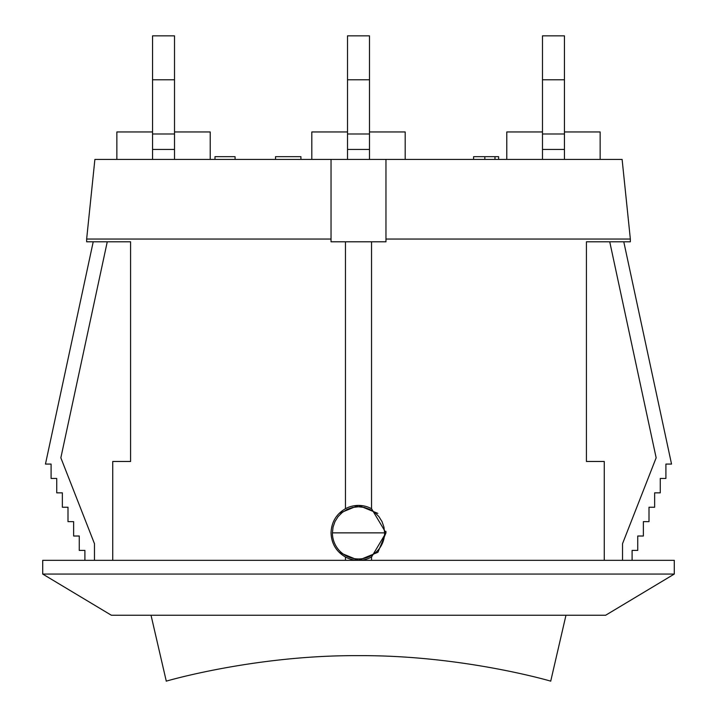 <?xml version="1.0" encoding="UTF-8"?>
<svg xmlns="http://www.w3.org/2000/svg" width="717" height="717" viewBox="0 0 717 717"><rect width="100%" height="100%" fill="white"/><g stroke="black" fill="none" stroke-linecap="round" stroke-linejoin="round"><path stroke-width="1.08" d="M174.518 159.416L174.518 35.85L152.551 35.85L152.551 131.955L116.853 131.955L116.853 159.416M174.518 133.989L152.551 133.989L152.551 159.416M385.961 239.048L385.961 241.799L331.039 241.799L331.039 159.416L385.961 159.416L385.961 239.048L630.351 239.048L630.351 241.799L586.416 241.799L586.416 461.47L604.261 461.47L604.261 560.327M331.039 159.416L94.886 159.416L86.649 239.048L331.039 239.048M630.351 239.048L622.114 159.416L385.961 159.416M152.551 133.989L152.551 131.955M369.488 159.416L369.488 35.85L347.512 35.85L347.512 131.955L311.814 131.955L311.814 159.416M369.488 133.989L347.512 133.989L347.512 159.416M347.512 133.989L347.512 131.955M564.449 159.416L564.449 35.85L542.482 35.85L542.482 131.955L506.785 131.955L506.785 159.416M564.449 133.989L542.482 133.989L542.482 159.416M542.482 133.989L542.482 131.955M151.027 615.249L166.281 681.15C163.718 681.876 253.522 655.042 358.5 655.652C463.478 655.042 553.282 681.876 550.719 681.15L565.973 615.249M332.41 532.865L333.064 527.067L335 521.546L338.101 516.607L342.233 512.476L347.18 509.366L352.692 507.439L358.5 506.785L364.308 507.439L369.82 509.366L374.767 512.476L378.899 516.607L382 521.546L383.936 527.067L384.59 532.865L332.41 532.865A26.09 26.09 0 0 0 358.5 558.955A26.09 26.09 0 0 0 384.59 532.865M214.983 159.416L214.983 156.673L235.077 156.673L235.077 159.416M275.525 159.416L275.525 156.673L300.925 156.673L300.925 159.416M473.587 159.416L473.587 156.673L498.62 156.673L498.62 159.416M331.039 532.865C331.46 522.137 336.264 514.08 345.46 508.703A27.461 27.461 0 0 1 371.54 508.703L385.961 532.865L371.54 557.028A27.461 27.461 0 0 1 345.46 557.028C336.264 551.651 331.46 543.603 331.039 532.865M339.159 552.359L358.491 560.327L377.922 552.278L385.961 532.865L385.916 531.342M377.85 513.381L358.5 505.404L339.159 513.381M345.46 557.028L345.46 560.327M345.46 241.799L345.46 508.703M42.715 574.057L42.715 560.327L674.285 560.327L674.285 574.057L42.715 574.057L111.368 615.249L605.632 615.249L674.285 574.057M371.54 557.028L371.54 560.327M371.54 241.799L371.54 508.703M86.649 239.048L86.649 241.799L130.584 241.799L130.584 461.47L112.739 461.47L112.739 560.327M600.147 159.416L600.147 131.955L564.449 131.955M405.186 159.416L405.186 131.955L369.488 131.955M210.215 159.416L210.215 131.955L174.518 131.955M107.263 241.799L60.846 457.813L94.474 543.701L94.474 560.327M84.902 560.327L84.902 550.414L79.264 550.414L79.264 536.02L73.627 536.02L73.627 521.635L67.998 521.635L67.998 507.242L62.361 507.242L62.361 492.848L56.733 492.848L56.733 478.454L51.095 478.454L51.095 464.069L45.458 464.069L93.219 241.799M623.781 241.799L671.542 464.069L665.905 464.069L665.905 478.454L660.267 478.454L660.267 492.848L654.639 492.848L654.639 507.242L649.002 507.242L649.002 521.635L643.373 521.635L643.373 536.02L637.736 536.02L637.736 550.414L632.098 550.414L632.098 560.327M622.526 560.327L622.526 543.701L656.154 457.813L609.737 241.799M152.551 79.784L174.518 79.784M174.518 149.441L152.551 149.441M347.512 79.784L369.488 79.784M369.488 149.441L347.512 149.441M542.482 79.784L564.449 79.784M564.449 149.441L542.482 149.441M484.835 156.673L484.835 159.416M494.981 156.673L494.981 159.416"/></g></svg>
